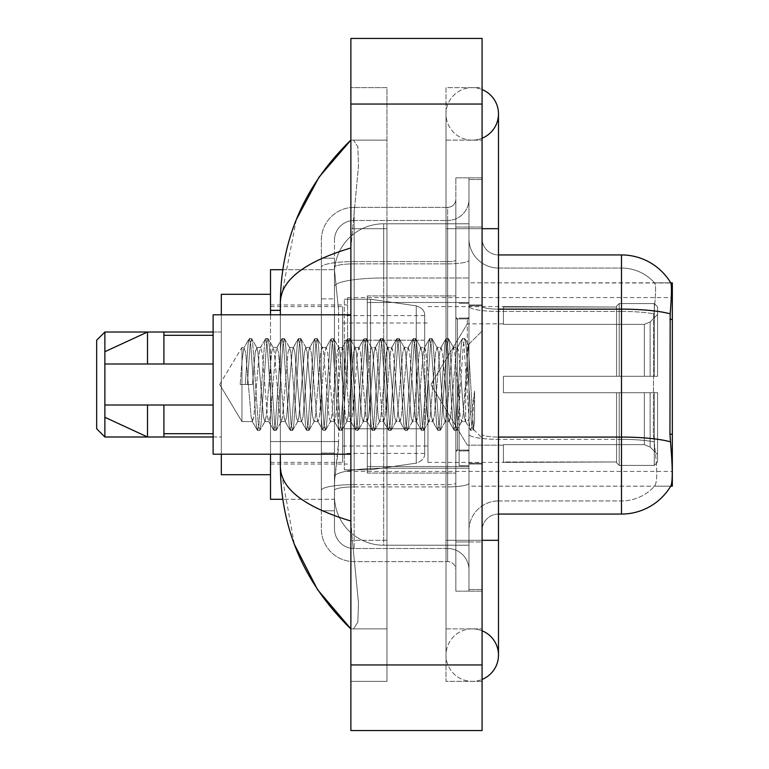<?xml version="1.0" encoding="UTF-8"?>
<svg xmlns="http://www.w3.org/2000/svg" width="769" height="769" viewBox="0 0 769 769"><rect width="100%" height="100%" fill="white"/><g stroke="black" fill="none" stroke-linecap="round" stroke-linejoin="round"><path stroke-width="0.58" stroke-dasharray="3.85 2.88" d="M672.327 384.5L672.327 297.574L672.327 384.5M347.598 384.5L347.598 297.574L347.598 384.5M282.752 269.698L334.592 269.698L270.515 269.698L270.515 441.56L338.591 441.56L338.264 450.105L334.678 479.625L338.591 441.56L338.591 310.359L338.591 441.56L270.515 441.56L270.515 499.302L334.592 499.302L334.477 496.024A49.197 49.197 0 0 0 383.683 545.221L468.965 545.221L468.965 277.984L468.965 545.221L383.683 545.221L468.965 545.221L383.683 545.221L383.683 468.234A49.197 8.546 180 0 0 335.073 475.453A49.197 8.546 180 0 1 383.683 468.234L468.965 468.234L468.965 223.779L468.965 468.234L383.683 468.234L383.683 277.984L468.965 277.984L468.965 223.779L468.965 277.984L383.683 277.984L383.683 223.779L468.965 223.779L383.683 223.779A49.197 49.197 0 0 0 334.544 270.371L338.591 310.359L334.544 270.371A49.197 49.197 0 0 1 383.683 223.779L468.965 223.779L383.683 223.779A49.197 49.197 0 0 0 334.477 272.976L334.477 286.529L334.477 272.976A49.197 49.197 0 0 1 383.683 223.779L383.683 545.221A49.197 49.197 0 0 1 334.477 496.024L334.477 486.018L334.592 499.302L282.752 499.302M334.678 479.625L334.477 486.018L334.678 479.625M672.327 441.906L672.327 282.819L468.965 282.819L468.965 319.414L468.965 282.819L670.837 283.021C671.827 285.693 671.606 295.959 670.184 313.839L669.953 434.216L671.001 448.462C672.654 468.975 672.654 481.384 671.001 485.691L670.712 486.181L468.965 486.181L468.965 319.414L468.965 486.181L672.327 486.181L672.327 441.906M270.515 384.5L270.515 474.704L270.515 384.5M270.515 454.2L270.515 314.8M472.243 628.869A26.242 26.242 0 0 0 446.001 655.111A26.242 26.242 0 0 0 482.086 679.431A26.242 26.242 0 0 1 472.243 681.353A26.242 26.242 0 0 0 482.086 679.431A26.242 26.242 0 0 1 446.001 655.111A26.242 26.242 0 0 1 482.086 630.782A26.242 26.242 0 0 0 472.243 628.869A26.242 26.242 0 0 1 498.485 655.111A26.242 26.242 0 0 0 472.243 628.869M472.243 140.131A26.242 26.242 0 0 1 446.001 113.889A26.242 26.242 0 0 1 482.086 89.569A26.242 26.242 0 0 0 472.243 87.647A26.242 26.242 0 0 1 482.086 89.569A26.242 26.242 0 0 0 446.001 113.889A26.242 26.242 0 0 0 482.086 138.218A26.242 26.242 0 0 1 472.243 140.131A26.242 26.242 0 0 0 498.485 113.889A26.242 26.242 0 0 1 472.243 140.131M482.086 540.309L446.001 540.309L482.086 540.309L468.965 540.309L468.965 589.506L468.965 179.494L468.965 540.309L482.086 540.309L446.001 540.309L446.001 228.691L446.001 681.353L482.086 681.353L482.086 179.494L482.086 681.353L446.001 681.353L446.001 87.647L482.086 87.647L482.086 540.309L482.086 87.647L446.001 87.647L446.001 628.869L446.001 540.309L498.485 540.309L472.243 540.309L498.485 540.309L498.485 655.111M482.086 228.691L446.001 228.691L498.485 228.691L446.001 228.691L472.243 228.691L446.001 228.691L446.001 140.131L446.001 228.691L498.485 228.691L498.485 540.309M468.965 384.5L468.965 302.496L468.965 384.5M367.284 384.5L367.284 302.496L367.284 466.504L367.284 384.5L367.284 466.504L367.284 384.5L364.544 416.606L363.179 421.575L361.815 416.606L356.345 352.394L355.326 347.723L353.615 352.394L348.146 416.606L346.781 421.575L345.416 416.606L339.946 352.394L338.581 347.425L337.216 352.394L331.747 416.606L330.382 421.575L329.007 416.606L323.547 352.394L322.182 347.425L320.808 352.394L315.348 416.606L313.983 421.575L312.608 416.606L307.148 352.394L305.774 347.425L304.409 352.394L298.949 416.606L297.574 421.575L296.209 416.606L290.74 352.394L289.375 347.425L288.01 352.394L282.54 416.606L281.175 421.575L279.81 416.606L274.341 352.394L272.976 347.425L271.611 352.394L266.141 416.606L264.776 421.575L263.411 416.606L257.942 352.394L256.923 347.723L255.212 352.394L252.472 384.5L241.956 384.5L241.956 347.425L241.956 421.575L241.956 384.5L240.178 384.5L252.472 384.5L241.956 384.5L241.956 361.363L240.178 384.5L252.472 384.5L255.212 352.394L256.577 347.425L260.672 347.425L259.307 352.394L253.847 416.606L252.472 421.575L251.107 416.606L245.647 352.394L243.936 347.723L241.956 361.363L241.956 347.425L241.956 421.575L241.956 384.5L240.178 384.5L241.956 361.363L243.936 347.723L249.127 338.783L248.031 344.704L245.301 384.5L248.031 344.704L249.396 338.552L243.936 347.723L245.647 352.394L251.107 416.606L252.136 421.277L257.327 430.217L256.231 424.296L250.771 344.704L249.396 338.552L251.453 338.552L250.088 344.704L247.349 384.5L250.088 344.704L251.732 338.783L249.396 338.552L250.771 344.704L256.231 424.296L257.605 430.448L252.136 421.277L253.847 416.606L259.307 352.394L260.335 347.723L265.526 338.783L264.43 344.704L258.97 424.296L257.605 430.448L259.653 430.448L258.288 424.296L252.818 344.704L251.732 338.783L256.923 347.723L260.672 347.425L265.526 338.783L264.43 344.704L258.97 424.296L257.605 430.448L259.653 430.448L258.288 424.296L252.818 344.704L251.732 338.783L256.923 347.723L257.942 352.394L263.411 416.606L264.776 421.575L268.881 421.575L267.506 416.606L262.046 352.394L260.672 347.425L262.046 352.394L267.506 416.606L268.535 421.277L273.726 430.217L272.639 424.296L267.17 344.704L265.526 338.783L267.852 338.552L266.487 344.704L261.018 424.296L259.653 430.448L265.122 421.277L268.881 421.575L273.726 430.217L272.639 424.296L267.17 344.704L265.805 338.552L267.852 338.552L266.487 344.704L261.018 424.296L259.932 430.217L265.122 421.277L266.141 416.606L271.611 352.394L272.976 347.425L277.08 347.425L275.706 352.394L270.246 416.606L268.881 421.575L270.246 416.606L275.706 352.394L276.734 347.723L281.925 338.783L280.839 344.704L275.369 424.296L273.726 430.217L276.052 430.448L274.687 424.296L269.217 344.704L267.852 338.552L273.322 347.723L277.08 347.425L281.925 338.783L280.839 344.704L275.369 424.296L274.004 430.448L276.052 430.448L274.687 424.296L269.217 344.704L268.131 338.783L273.322 347.723L274.341 352.394L279.81 416.606L281.175 421.575L285.28 421.575L283.915 416.606L278.445 352.394L277.08 347.425L278.445 352.394L283.915 416.606L284.934 421.277L290.124 430.217L289.038 424.296L283.569 344.704L281.925 338.783L284.251 338.552L282.886 344.704L277.417 424.296L276.052 430.448L281.521 421.277L285.28 421.575L290.124 430.217L289.038 424.296L283.569 344.704L282.204 338.552L284.251 338.552L282.886 344.704L277.417 424.296L276.331 430.217L281.521 421.277L282.54 416.606L288.01 352.394L289.375 347.425L293.479 347.425L292.114 352.394L286.645 416.606L285.28 421.575L286.645 416.606L292.114 352.394L293.133 347.723L298.324 338.783L297.238 344.704L291.768 424.296L290.124 430.217L292.451 430.448L291.086 424.296L285.616 344.704L284.251 338.552L289.721 347.723L293.479 347.425L298.324 338.783L297.238 344.704L291.768 424.296L290.403 430.448L292.451 430.448L291.086 424.296L285.616 344.704L284.53 338.783L289.721 347.723L290.74 352.394L296.209 416.606L297.574 421.575L301.679 421.575L300.314 416.606L294.844 352.394L293.479 347.425L294.844 352.394L300.314 416.606L301.333 421.277L306.523 430.217L305.437 424.296L299.968 344.704L298.324 338.783L300.65 338.552L299.285 344.704L293.816 424.296L292.451 430.448L297.92 421.277L301.679 421.575L306.523 430.217L305.437 424.296L299.968 344.704L298.603 338.552L300.65 338.552L299.285 344.704L293.816 424.296L292.729 430.217L297.92 421.277L298.949 416.606L304.409 352.394L305.774 347.425L309.878 347.425L308.513 352.394L303.044 416.606L301.679 421.575L303.044 416.606L308.513 352.394L309.532 347.723L314.723 338.783L313.637 344.704L308.167 424.296L306.523 430.217L308.85 430.448L307.485 424.296L302.015 344.704L300.65 338.552L306.12 347.723L309.878 347.425L314.723 338.783L313.637 344.704L308.167 424.296L306.802 430.448L308.85 430.448L307.485 424.296L302.015 344.704L300.929 338.783L306.12 347.723L307.148 352.394L312.608 416.606L313.983 421.575L318.078 421.575L316.713 416.606L311.243 352.394L309.878 347.425L311.243 352.394L316.713 416.606L317.732 421.277L322.922 430.217L321.836 424.296L316.367 344.704L314.723 338.783L317.049 338.552L315.684 344.704L310.224 424.296L308.85 430.448L314.319 421.277L318.078 421.575L322.922 430.217L321.836 424.296L316.367 344.704L315.002 338.552L317.049 338.552L315.684 344.704L310.224 424.296L309.128 430.217L314.319 421.277L315.348 416.606L320.808 352.394L322.182 347.425L326.277 347.425L324.912 352.394L319.443 416.606L318.078 421.575L319.443 416.606L324.912 352.394L325.931 347.723L331.122 338.783L330.036 344.704L324.566 424.296L322.922 430.217L325.249 430.448L323.884 424.296L318.424 344.704L317.049 338.552L322.519 347.723L326.277 347.425L331.122 338.783L330.036 344.704L324.566 424.296L323.201 430.448L325.249 430.448L323.884 424.296L318.424 344.704L317.328 338.783L322.519 347.723L323.547 352.394L329.007 416.606L330.382 421.575L334.477 421.575L333.112 416.606L327.642 352.394L326.277 347.425L327.642 352.394L333.112 416.606L334.131 421.277L339.321 430.217L338.235 424.296L332.766 344.704L331.122 338.783L333.458 338.552L332.083 344.704L326.623 424.296L325.249 430.448L330.718 421.277L334.477 421.575L339.321 430.217L338.235 424.296L332.766 344.704L331.401 338.552L333.458 338.552L332.083 344.704L326.623 424.296L325.527 430.217L330.718 421.277L331.747 416.606L337.216 352.394L338.581 347.425L342.676 347.425L341.311 352.394L335.842 416.606L334.477 421.575L335.842 416.606L341.311 352.394L342.34 347.723L347.521 338.783L346.435 344.704L340.975 424.296L339.6 430.448L341.657 430.448L340.283 424.296L334.823 344.704L333.458 338.552L338.918 347.723L342.676 347.425L347.521 338.783L346.435 344.704L340.975 424.296L339.6 430.448L341.657 430.448L340.283 424.296L334.823 344.704L333.736 338.783L338.918 347.723L339.946 352.394L342.676 384.5L342.676 462.4L342.676 306.6L342.676 462.4L342.676 306.6L342.676 462.4L342.676 306.6L342.676 384.5L342.676 322.999L342.676 384.5L345.416 416.606L346.781 421.575L350.875 421.575L349.511 416.606L344.041 352.394L342.676 347.425L344.041 352.394L349.511 416.606L350.539 421.277L355.73 430.217L354.634 424.296L349.174 344.704L347.799 338.552L349.857 338.552L348.492 344.704L343.022 424.296L341.657 430.448L347.127 421.277L350.875 421.575L355.73 430.217L354.634 424.296L349.174 344.704L347.799 338.552L349.857 338.552L348.492 344.704L343.022 424.296L341.936 430.217L347.127 421.277L348.146 416.606L353.615 352.394L354.98 347.425L359.075 347.425L357.71 352.394L352.25 416.606L350.875 421.575L352.25 416.606L357.71 352.394L358.738 347.723L363.929 338.783L362.833 344.704L357.374 424.296L355.73 430.217L358.056 430.448L356.691 424.296L351.222 344.704L349.857 338.552L355.326 347.723L359.075 347.425L363.929 338.783L362.833 344.704L357.374 424.296L356.009 430.448L358.056 430.448L356.691 424.296L351.222 344.704L350.135 338.783L355.326 347.723L356.345 352.394L361.815 416.606L363.179 421.575L367.284 421.575L365.909 416.606L360.45 352.394L359.075 347.425L360.45 352.394L365.909 416.606L366.938 421.277L372.129 430.217L371.043 424.296L365.573 344.704L363.929 338.783L366.255 338.552L364.891 344.704L359.421 424.296L358.056 430.448L363.526 421.277L367.284 421.575L372.129 430.217L371.043 424.296L365.573 344.704L364.208 338.552L366.255 338.552L364.891 344.704L359.421 424.296L358.335 430.217L363.526 421.277L364.544 416.606L367.284 384.5L367.284 473.06L367.284 295.94L367.284 473.06L367.284 295.94L367.284 384.5L370.014 352.394L371.379 347.425L370.014 352.394L367.284 384.5M334.477 479.625L334.477 496.024A49.197 49.197 0 0 0 383.683 545.221A49.197 49.197 0 0 1 334.477 496.024L334.477 479.625M296.325 219.607L280.358 302.169L280.358 466.831L294.335 544.269M280.358 314.8L280.358 454.2M350.875 38.45L482.086 38.45L482.086 730.55L350.875 730.55L350.875 38.45M350.875 228.691L350.875 540.309L350.875 87.647L350.875 228.691L386.961 228.691L386.961 681.353L350.875 681.353L350.875 540.309L350.875 681.353L386.961 681.353L386.961 87.647L350.875 87.647L386.961 87.647L386.961 540.309L386.961 228.691L350.875 228.691M468.965 589.506L482.086 589.506L468.965 589.506M468.965 179.494L482.086 179.494L468.965 179.494M446.001 628.869L482.086 628.869L446.001 628.869M446.001 140.131L482.086 140.131L446.001 140.131M386.961 628.869L386.961 540.309L386.961 628.869L350.875 628.869L353.5 628.869L357.854 622.179L358.479 602.944L352.365 540.309L358.479 602.906L357.854 622.15L353.5 628.869L386.961 628.869M280.358 302.169C280.877 280.089 304.389 262.018 350.875 247.964L358.479 166.094L357.854 146.85L353.5 140.131L350.875 140.131L353.5 140.131L357.854 146.821L358.479 166.056L350.875 247.964L350.875 521.036L352.365 540.309L350.875 521.036C304.495 507.05 280.983 488.988 280.358 466.831M386.961 140.131L353.5 140.131L386.961 140.131M350.875 247.964L350.875 521.036M482.086 384.5L482.086 304.957L482.086 384.5M459.122 384.5L459.122 465.678L459.122 384.5M670.712 486.181L654.496 486.181L654.919 485.691L654.496 486.181L670.712 486.181M654.919 448.462C657.341 468.984 657.341 481.394 654.919 485.691A44.285 44.285 0 0 1 621.487 500.946L498.485 500.946L498.485 448.462L498.485 514.067L498.485 437.071L498.485 500.946L621.487 500.946A44.285 44.285 0 0 0 654.919 485.691C657.341 481.413 657.341 469.003 654.919 448.462L653.342 434.216L653.698 313.839C655.813 296.017 656.14 285.741 654.669 283.021L654.669 283.021A44.285 44.285 0 0 0 621.487 268.054A44.285 44.285 0 0 1 654.669 283.021C656.14 285.712 655.813 295.978 653.698 313.839L653.342 434.216L654.919 448.462M468.965 448.462L468.965 306.302L468.965 448.462M498.485 514.067A16.399 16.399 0 0 0 482.086 530.466L482.086 434.225L482.086 530.466A16.399 16.399 0 0 1 498.485 514.067L621.487 514.067A57.406 57.406 0 0 0 671.001 485.691M468.965 238.534L468.965 306.302L468.965 238.534A29.52 29.52 0 0 0 498.485 268.054A29.52 29.52 0 0 1 468.965 238.534A29.52 29.52 0 0 0 498.485 268.054L498.485 439.349A29.52 5.123 0 0 1 468.965 434.225A29.52 5.123 0 0 0 498.485 439.349L498.485 268.054L621.487 268.054L498.485 268.054M468.965 541.943L468.965 177.85L468.965 591.15L468.965 541.943L482.086 541.943L482.086 591.15L482.086 177.85L482.086 541.943L455.844 541.943L455.844 177.85L455.844 591.15L455.844 541.943L468.965 541.943M670.712 282.819A57.406 57.406 0 0 1 670.837 283.021A57.406 57.406 0 0 0 670.712 282.819L654.496 282.819L670.712 282.819M482.086 434.225L482.086 238.534L482.086 434.225A16.399 2.845 0 0 0 498.485 437.071L498.485 309.148L498.485 437.071A16.399 2.845 -0 0 1 482.086 434.225M482.086 591.15L468.965 591.15L482.086 591.15M482.086 177.85L468.965 177.85L482.086 177.85M670.184 313.839A57.406 9.968 180 0 0 621.487 309.148L621.487 254.933L498.485 254.933A16.399 16.399 0 0 1 482.086 238.534A16.399 16.399 0 0 0 498.485 254.933L498.485 309.148L498.485 254.933A16.399 16.399 0 0 1 482.086 238.534M468.965 530.466A29.52 29.52 0 0 1 498.485 500.946A29.52 29.52 0 0 0 468.965 530.466A29.52 29.52 0 0 1 498.485 500.946M334.477 510.779L321.355 510.779L321.355 453.037L321.355 510.779L334.477 510.779L334.477 453.037L334.477 510.779M334.477 240.178A19.677 19.677 0 0 1 354.163 220.492A19.677 19.677 0 0 0 334.477 240.178L334.477 267.285L334.477 240.178A19.677 19.677 0 0 1 354.163 220.492L354.163 548.508A19.677 19.677 0 0 1 334.477 528.822L334.477 267.285L334.477 528.822A19.677 19.677 0 0 0 354.163 548.508L447.645 548.508L447.645 496.024L447.645 561.63L447.645 484.633L447.645 548.508L354.163 548.508L354.163 486.912L447.645 486.912L447.645 496.024L447.645 486.912A21.321 3.701 0 0 0 468.965 483.211L468.965 260.162L468.965 483.211A21.321 3.701 0 0 1 447.645 486.912L447.645 263.863L447.645 486.912L354.163 486.912L354.163 220.492L447.645 220.492A21.321 21.321 0 0 0 468.965 199.171L468.965 260.162L468.965 199.171A21.321 21.321 0 0 1 447.645 220.492L447.645 263.863L447.645 220.492A21.321 21.321 0 0 0 468.965 199.171M321.355 496.024L321.355 528.822L321.355 496.024M354.163 561.63A32.798 32.798 0 0 1 321.355 528.822A32.798 32.798 0 0 0 354.163 561.63L447.645 561.63A8.199 8.199 0 0 1 455.844 569.829L455.844 199.171L455.844 569.829A8.199 8.199 0 0 0 447.645 561.63L354.163 561.63M455.844 384.5L455.844 473.06L455.844 384.5M455.844 177.85L468.965 177.85L455.844 177.85M455.844 591.15L468.965 591.15L455.844 591.15M321.355 240.178A32.798 32.798 0 0 1 354.163 207.37L354.163 484.633L354.163 207.37A32.798 32.798 0 0 0 321.355 240.178L321.355 490.324L321.355 240.178A32.798 32.798 0 0 1 354.163 207.37L447.645 207.37A8.199 8.199 0 0 0 455.844 199.171A8.199 8.199 0 0 1 447.645 207.37L447.645 484.633L447.645 207.37A8.199 8.199 0 0 0 455.844 199.171M354.163 207.37L447.645 207.37M321.355 298.872L321.355 453.037L321.355 258.221L321.355 298.872L334.477 298.872L334.477 453.037L334.477 258.221L334.477 298.872L321.355 298.872M354.163 220.492L447.645 220.492M468.965 569.829A21.321 21.321 0 0 0 447.645 548.508A21.321 21.321 0 0 1 468.965 569.829A21.321 21.321 0 0 0 447.645 548.508M334.477 258.221L321.355 258.221L334.477 258.221M379.578 384.5L376.848 352.394L375.137 347.723L374.109 352.394L368.649 416.606L367.284 421.575L368.649 416.606L374.109 352.394L375.137 347.723L380.328 338.783L379.242 344.704L373.772 424.296L372.407 430.448L374.455 430.448L373.09 424.296L367.62 344.704L366.255 338.552L371.725 347.723L375.483 347.425L380.328 338.783L379.242 344.704L373.772 424.296L372.407 430.448L374.455 430.448L373.09 424.296L367.62 344.704L366.534 338.783L371.379 347.425L375.483 347.425L376.848 352.394L382.318 416.606L383.337 421.277L382.318 416.606L379.578 384.5M375.483 384.5L372.744 352.394L371.725 347.723L372.744 352.394L378.213 416.606L379.578 421.575L378.213 416.606L375.483 384.5M395.977 384.5L393.247 352.394L391.536 347.723L390.517 352.394L385.048 416.606L383.337 421.277L388.528 430.217L387.441 424.296L381.972 344.704L380.328 338.783L382.654 338.552L381.289 344.704L375.82 424.296L374.455 430.448L379.924 421.277L383.683 421.575L388.528 430.217L387.441 424.296L381.972 344.704L380.607 338.552L382.654 338.552L381.289 344.704L375.82 424.296L374.734 430.217L379.578 421.575L383.683 421.575L385.048 416.606L390.517 352.394L391.536 347.723L396.727 338.783L395.641 344.704L390.171 424.296L388.528 430.217L390.854 430.448L389.489 424.296L384.019 344.704L382.654 338.552L388.124 347.723L386.413 352.394L380.943 416.606L379.924 421.277L380.943 416.606L386.413 352.394L387.778 347.425L391.882 347.425L396.727 338.783L395.641 344.704L390.171 424.296L388.806 430.448L390.854 430.448L389.489 424.296L384.019 344.704L382.933 338.783L387.778 347.425L391.882 347.425L393.247 352.394L398.717 416.606L399.736 421.277L398.717 416.606L395.977 384.5M391.882 384.5L389.143 352.394L388.124 347.723L389.143 352.394L394.612 416.606L395.977 421.575L394.612 416.606L391.882 384.5M412.376 384.5L409.646 352.394L407.935 347.723L406.916 352.394L401.447 416.606L399.736 421.277L404.927 430.217L403.84 424.296L398.371 344.704L396.727 338.783L399.053 338.552L397.688 344.704L392.219 424.296L390.854 430.448L396.323 421.277L400.082 421.575L404.927 430.217L403.84 424.296L398.371 344.704L397.006 338.552L399.053 338.552L397.688 344.704L392.219 424.296L391.133 430.217L395.977 421.575L400.082 421.575L401.447 416.606L406.916 352.394L407.935 347.723L413.126 338.783L412.04 344.704L406.57 424.296L404.927 430.217L407.253 430.448L405.888 424.296L400.418 344.704L399.053 338.552L404.523 347.723L402.812 352.394L397.342 416.606L396.323 421.277L397.342 416.606L402.812 352.394L404.177 347.425L408.281 347.425L413.126 338.783L412.04 344.704L406.57 424.296L405.205 430.448L407.253 430.448L405.888 424.296L400.418 344.704L399.332 338.783L404.177 347.425L408.281 347.425L409.646 352.394L415.116 416.606L416.135 421.277L415.116 416.606L412.376 384.5M408.281 384.5L405.551 352.394L404.523 347.723L405.551 352.394L411.011 416.606L412.376 421.575L411.011 416.606L408.281 384.5M428.785 384.5L426.045 352.394L424.334 347.723L423.315 352.394L417.846 416.606L416.135 421.277L421.325 430.217L420.239 424.296L414.77 344.704L413.126 338.783L415.452 338.552L414.087 344.704L408.618 424.296L407.253 430.448L412.722 421.277L416.481 421.575L421.325 430.217L420.239 424.296L414.77 344.704L413.405 338.552L415.452 338.552L414.087 344.704L408.618 424.296L407.532 430.217L412.376 421.575L416.481 421.575L417.846 416.606L423.315 352.394L424.334 347.723L429.525 338.783L428.439 344.704L422.969 424.296L421.325 430.217L423.652 430.448L422.287 424.296L416.827 344.704L415.452 338.552L420.922 347.723L419.211 352.394L413.751 416.606L412.722 421.277L413.751 416.606L419.211 352.394L420.585 347.425L424.68 347.425L429.525 338.783L428.439 344.704L422.969 424.296L421.604 430.448L423.652 430.448L422.287 424.296L416.827 344.704L415.731 338.783L420.585 347.425L424.68 347.425L426.045 352.394L431.515 416.606L432.534 421.277L431.515 416.606L428.785 384.5M424.68 384.5L421.95 352.394L420.922 347.723L421.95 352.394L427.41 416.606L428.785 421.575L427.41 416.606L424.68 384.5M445.184 384.5L442.444 352.394L440.743 347.723L439.714 352.394L434.245 416.606L432.534 421.277L437.724 430.217L436.638 424.296L431.169 344.704L429.525 338.783L431.861 338.552L430.486 344.704L425.026 424.296L423.652 430.448L429.121 421.277L432.88 421.575L437.724 430.217L436.638 424.296L431.169 344.704L429.804 338.552L431.861 338.552L430.486 344.704L425.026 424.296L423.93 430.217L428.785 421.575L432.88 421.575L434.245 416.606L439.714 352.394L440.743 347.723L445.924 338.783L444.838 344.704L439.378 424.296L437.724 430.217L440.06 430.448L438.686 424.296L433.226 344.704L431.861 338.552L437.321 347.723L435.619 352.394L430.15 416.606L429.121 421.277L430.15 416.606L435.619 352.394L436.984 347.425L441.079 347.425L445.924 338.783L444.838 344.704L439.378 424.296L438.003 430.448L440.06 430.448L438.686 424.296L433.226 344.704L432.14 338.783L436.984 347.425L441.079 347.425L442.444 352.394L447.914 416.606L448.942 421.277L447.914 416.606L445.184 384.5M441.079 384.5L438.349 352.394L437.321 347.723L438.349 352.394L443.819 416.606L445.184 421.575L443.819 416.606L441.079 384.5M461.583 384.5L458.853 352.394L457.142 347.723L456.113 352.394L450.653 416.606L448.942 421.277L454.133 430.217L453.037 424.296L447.577 344.704L445.924 338.783L448.26 338.552L446.895 344.704L441.425 424.296L440.06 430.448L445.53 421.277L449.279 421.575L454.133 430.217L453.037 424.296L447.577 344.704L446.203 338.552L448.26 338.552L446.895 344.704L441.425 424.296L440.339 430.217L445.184 421.575L449.279 421.575L450.653 416.606L456.113 352.394L457.142 347.723L462.332 338.783L461.237 344.704L455.777 424.296L454.133 430.217L456.459 430.448L455.094 424.296L449.625 344.704L448.26 338.552L453.729 347.723L452.018 352.394L446.549 416.606L445.53 421.277L446.549 416.606L452.018 352.394L453.383 347.425L457.478 347.425L462.332 338.783L461.237 344.704L455.777 424.296L454.412 430.448L456.459 430.448L455.094 424.296L449.625 344.704L448.538 338.783L453.383 347.425L457.478 347.425L458.853 352.394L461.583 384.5C462.948 407.022 464.313 419.384 465.678 421.575L465.678 384.5L462.948 416.606L461.583 421.575L460.218 416.606L454.748 352.394L453.729 347.723L454.748 352.394L457.478 384.5L457.478 450.105L457.478 318.895L457.478 450.105L457.478 318.895L457.478 384.5L460.218 416.606L461.583 421.575L465.678 421.575L470.532 430.217L469.436 424.296L463.976 344.704L462.611 338.552L464.659 338.552L463.294 344.704L457.824 424.296L456.459 430.448L461.583 421.575L465.678 421.575L465.678 384.5L468.283 344.829L473.483 429.371L474.56 420.797L474.56 390.998C471.858 412.742 468.898 422.94 465.678 421.575L470.532 430.217L469.436 424.296L463.976 344.704L462.611 338.552L464.659 338.552L463.294 344.704L457.824 424.296L456.738 430.217L461.929 421.277L462.948 416.606L468.283 344.829L473.483 429.371L474.56 420.797L473.137 430.217L471.493 424.296L466.024 344.704L464.659 338.552L466.024 344.704L471.493 424.296L473.137 430.217L474.56 420.797L474.56 390.998L472.176 424.296L470.532 430.217L472.858 430.448L470.811 430.448L472.176 424.296L474.56 390.998C471.858 412.742 468.898 422.94 465.678 421.575C464.313 419.384 462.948 407.022 461.583 384.5M350.875 454.2L213.119 454.2L213.119 314.8L213.119 384.5L213.119 314.8L350.875 314.8M213.119 363.997L213.119 335.303L213.119 363.997L163.912 363.997L163.912 335.303L163.912 363.997L213.119 363.997L213.119 335.303L213.119 363.997L163.912 363.997L163.912 332.016L163.912 363.997L147.513 363.997L147.513 332.016L147.513 363.997L104.872 363.997L104.872 351.702L104.872 363.997L163.912 363.997L163.912 332.016L147.513 332.016L163.912 332.016M104.872 405.003L104.872 417.298L147.513 436.984L147.513 405.003L163.912 405.003L163.912 433.697L163.912 405.003L213.119 405.003L213.119 433.697L213.119 405.003L163.912 405.003L163.912 436.984L163.912 405.003L147.513 405.003L147.513 436.984L147.513 405.003L104.872 405.003L104.872 417.298L104.872 405.003L163.912 405.003L163.912 433.697L163.912 405.003L213.119 405.003L213.119 433.697L213.119 405.003M104.872 363.997L104.872 351.702L147.513 332.016L147.513 363.997L104.872 363.997M163.912 363.997L147.513 363.997M115.725 405.003L147.513 405.003M163.912 436.984L147.513 436.984L163.912 436.984L163.912 405.003M96.673 428.785L104.872 436.984L96.673 428.785L96.673 340.215L96.673 428.785L96.673 340.215L96.673 384.5L96.673 340.215L104.872 332.016L104.872 436.984L104.872 332.016L104.872 436.984L104.872 332.016L221.318 332.016L221.318 474.704L221.318 294.296L221.318 454.2M467.321 384.5L467.321 318.895L467.321 384.5M503.407 376.301L503.407 384.5L503.407 376.301L644.335 376.301L503.407 376.301L616.565 376.301L616.565 306.206L616.565 376.301L619.189 376.301L619.189 303.572L619.189 376.301L503.407 376.301L503.407 392.699L616.565 392.699L616.565 461.967L616.565 392.699L503.407 392.699L503.407 376.301L503.407 392.699L503.407 376.301L657.572 376.301L657.572 306.869L657.572 376.301L654.284 376.301L654.284 303.572L654.284 376.301L619.189 376.301L657.572 376.301L657.572 314.454L657.572 376.301L503.407 376.301L616.565 376.301L616.565 306.206L616.565 307.033L503.407 306.6L616.565 307.033L616.565 376.301L616.565 306.206L619.189 303.572L616.565 306.206L616.565 376.301L619.189 376.301L619.189 303.572L654.284 303.572L619.189 303.572L619.189 376.301L503.407 376.301L503.407 392.699L657.572 392.699L657.572 462.131L657.572 392.699L654.284 392.699L654.284 465.428L657.572 462.131L654.284 465.428L654.284 392.699L619.189 392.699L619.189 465.428L654.284 465.428L619.189 465.428L619.189 392.699L616.565 392.699L616.565 462.794L619.189 465.428L616.565 462.794L616.565 392.699L657.572 392.699L657.572 462.131L657.572 454.546L650.132 447.049L644.335 444.626L650.132 447.049L657.572 454.546L657.572 392.699L503.407 392.699L616.565 392.699L616.565 461.967L503.407 462.4L616.565 461.967L616.565 462.794L616.565 392.699L503.407 392.699L503.407 376.301L503.407 392.699L503.407 376.301L657.572 376.301L657.572 306.869L654.284 303.572L657.572 306.869L657.572 376.301L654.284 376.301L654.284 303.572L654.284 376.301L619.189 376.301L657.572 376.301L657.572 314.454L650.132 321.951L657.572 314.454L657.572 376.301L503.407 376.301L616.565 376.301L616.565 306.206L616.565 307.033L503.407 307.033L503.407 324.374L644.335 324.374L503.407 324.374L503.407 306.6L616.565 307.033L616.565 376.301L616.565 306.206L619.189 303.572L616.565 306.206L616.565 376.301L619.189 376.301L619.189 303.572L654.284 303.572L619.189 303.572L619.189 376.301L503.407 376.301L503.407 392.699L657.572 392.699L657.572 462.131L657.572 392.699L654.284 392.699L654.284 465.428L657.572 462.131L654.284 465.428L654.284 392.699L619.189 392.699L619.189 465.428L654.284 465.428L619.189 465.428L619.189 392.699L616.565 392.699L616.565 462.794L619.189 465.428L616.565 462.794L616.565 392.699L657.572 392.699L657.572 462.131L657.572 454.546L650.132 447.049L644.335 444.626L503.407 444.626L644.335 444.626L650.132 447.049L657.572 454.546L657.572 392.699L503.407 392.699L616.565 392.699L616.565 461.967L503.407 461.967L503.407 444.626L503.407 462.4L616.565 461.967L616.565 392.699L503.407 392.699L503.407 376.301M427.958 384.5L427.958 462.4L427.958 384.5M644.335 324.374L650.132 321.951L644.335 324.374L503.407 324.374L644.335 324.374L650.132 321.951L657.572 314.454L657.572 306.869L654.284 303.572L657.572 306.869L657.572 314.454L650.132 321.951L644.335 324.374L503.407 324.374L503.407 307.033L503.407 324.374L644.335 324.374L650.132 321.951L657.572 314.454L657.572 376.301L657.572 306.869L657.572 376.301L654.284 376.301L654.284 303.572L654.284 376.301L619.189 376.301L657.572 376.301L657.572 306.869L654.284 303.572L619.189 303.572L616.565 306.206L616.565 307.033L616.565 306.206L619.189 303.572L654.284 303.572L657.572 306.869L657.572 314.454L650.132 321.951L644.335 324.374L644.335 376.301L657.572 376.301L644.335 376.301L644.335 324.374M370.562 428.785L370.562 299.218L370.562 340.215L416.26 340.215L416.26 305.86C422.133 307.869 424.94 311.118 424.68 315.598L424.68 340.215L344.32 340.215L344.32 469.782L344.32 428.785L424.68 428.785L424.68 453.383L424.68 315.617L424.68 340.225L344.32 340.215L344.32 453.383L344.32 428.785L424.68 428.785L424.68 453.383L424.68 315.617L424.68 340.225L344.32 340.215L344.32 469.782L344.32 428.785L424.68 428.785L424.68 453.383L424.68 315.617L424.68 340.225L344.32 340.215L344.32 453.383L344.32 428.785L370.562 428.785L370.562 299.218L370.562 340.215L344.32 340.215L344.32 299.218L344.32 469.782L344.32 428.785L424.68 428.775L424.68 453.402C424.94 457.882 422.133 461.131 416.26 463.14L416.26 428.785L424.68 428.785L424.68 453.402C424.94 457.882 422.133 461.131 416.26 463.14L416.26 428.785L424.68 428.785L424.68 453.402C424.94 457.882 422.133 461.131 416.26 463.14L416.26 428.785L370.562 428.785L370.562 469.782L370.562 299.218L370.562 340.215L344.32 340.215L344.32 453.383L344.32 428.785L416.26 428.785M503.407 444.626L644.335 444.626L503.407 444.626L503.407 461.967L503.407 444.626L644.335 444.626L650.132 447.049L644.335 444.626L503.407 444.626L503.407 462.4L616.565 461.967L503.407 461.967L503.407 444.626M104.872 436.984L221.318 436.984L104.872 436.984L104.872 332.016L221.318 332.016L221.318 384.5L221.318 294.296L270.515 294.296L221.318 294.296M503.407 324.374L503.407 306.6L616.565 307.033L503.407 307.033L503.407 324.374M221.318 474.704L270.515 474.704L221.318 474.704L221.318 314.8M616.565 392.699L616.565 462.794L619.189 465.428L654.284 465.428L657.572 462.131L657.572 392.699L657.572 462.131L654.284 465.428L654.284 392.699L654.284 465.428L619.189 465.428L619.189 392.699L619.189 465.428L616.565 462.794L616.565 392.699L619.189 392.699L616.565 392.699M616.565 461.967L616.565 462.794L616.565 461.967M654.284 392.699L619.189 392.699L654.284 392.699M657.572 392.699L657.572 462.131L657.572 454.546L650.132 447.049L657.572 454.546L657.572 392.699L650.132 392.699L657.572 392.699M644.335 392.699L503.407 392.699L503.407 384.5L503.407 392.699L644.335 392.699L644.335 444.626L644.335 392.699M416.26 340.215L416.26 305.86L416.26 340.215L370.562 340.215M672.327 434.216L669.953 434.216M672.327 319.414L669.953 319.414M335.765 284.588A49.197 8.546 180 0 1 383.683 277.984A49.197 8.546 180 0 0 335.765 284.588M334.477 272.976A49.197 49.197 0 0 1 383.683 223.779L383.683 468.234A49.197 8.546 0 0 0 334.477 476.77A49.197 8.546 180 0 1 383.683 468.234L383.683 223.779A49.197 49.197 0 0 0 334.544 270.371M334.477 496.024A49.197 49.197 0 0 0 383.683 545.221A49.197 49.197 0 0 1 334.477 496.024M280.358 310.359L270.515 310.359M350.875 104.055L482.086 104.055M350.875 664.945L482.086 664.945M386.961 540.309L350.875 540.309L386.961 540.309M386.961 228.691L352.365 228.691L386.961 228.691M383.683 468.234L468.965 468.234L383.683 468.234M383.683 277.984L468.965 277.984L383.683 277.984A49.197 8.546 180 0 0 334.477 286.529A49.197 8.546 0 0 1 383.683 277.984M498.485 309.148A16.399 2.845 0 0 1 482.086 306.302A16.399 2.845 0 0 0 498.485 309.148L621.487 309.148L621.487 500.946L621.487 268.054A44.285 44.285 0 0 1 654.669 283.021A44.285 44.285 0 0 0 621.487 268.054L621.487 311.426A44.285 7.69 180 0 1 653.698 313.839A44.285 7.69 180 0 0 621.487 311.426L621.487 439.349A44.285 7.69 180 0 1 653.958 441.81A44.285 7.69 180 0 0 621.487 439.349L621.487 514.067M670.366 441.81A57.406 9.968 180 0 0 621.487 437.071L498.485 437.071M482.086 227.057L468.965 227.057L482.086 227.057M621.487 311.426L498.485 311.426A29.52 5.123 0 0 1 468.965 306.302A29.52 5.123 0 0 0 498.485 311.426L621.487 311.426M621.487 439.349L498.485 439.349L621.487 439.349M354.163 484.633A32.798 5.7 180 0 0 321.355 490.324A32.798 5.7 180 0 1 354.163 484.633L447.645 484.633A8.199 1.423 0 0 0 455.844 483.211A8.199 1.423 0 0 1 447.645 484.633L354.163 484.633M455.844 227.057L468.965 227.057L455.844 227.057M354.163 261.585L447.645 261.585A8.199 1.423 0 0 0 455.844 260.162A8.199 1.423 0 0 1 447.645 261.585L354.163 261.585A32.798 5.7 180 0 0 321.355 267.285A32.798 5.7 180 0 1 354.163 261.585M354.163 263.863L447.645 263.863A21.321 3.701 0 0 0 468.965 260.162A21.321 3.701 0 0 1 447.645 263.863L354.163 263.863A19.677 3.422 180 0 0 334.477 267.285A19.677 3.422 180 0 1 354.163 263.863M354.163 486.912A19.677 3.422 180 0 0 334.477 490.324A19.677 3.422 180 0 1 354.163 486.912M354.163 548.508A19.677 19.677 0 0 1 334.477 528.822M334.477 453.037L321.355 453.037L334.477 453.037M650.132 392.699L650.132 447.049L650.132 392.699M650.132 321.951L650.132 376.301L650.132 321.951M344.32 299.218L370.562 299.218L416.26 305.86C422.133 307.869 424.94 311.118 424.68 315.598L424.68 340.215L424.68 315.598C424.94 311.118 422.133 307.869 416.26 305.86L370.562 299.218L344.32 299.218L370.562 299.218L416.26 305.86L416.26 463.14L416.26 305.86L416.26 463.14L370.562 469.782L344.32 469.782L370.562 469.782L416.26 463.14L370.562 469.782L344.32 469.782M347.598 297.574L672.327 297.574M270.515 304.957L347.598 304.957M270.515 464.043L347.598 464.043M347.598 471.426L672.327 471.426M446.001 540.309L446.001 655.111L446.001 540.309M446.001 228.691L446.001 113.889L446.001 228.691M498.485 228.691L498.485 113.889M367.284 302.496L468.965 302.496L367.284 302.496M367.284 466.504L468.965 466.504L367.284 466.504M468.965 304.957L482.086 304.957L468.965 304.957M459.122 465.678L468.965 465.678L459.122 465.678M468.965 318.078L459.122 318.078L468.965 318.078M468.965 450.922L459.122 450.922L468.965 450.922M459.122 303.322L468.965 303.322L459.122 303.322M468.965 464.043L482.086 464.043L468.965 464.043M455.844 318.895L468.965 318.895L455.844 318.895M455.844 450.105L468.965 450.105L455.844 450.105M219.674 384.5L241.956 347.425L244.273 347.425L241.956 347.425L219.674 384.5L241.956 421.575L252.472 421.575L241.956 421.575L219.674 384.5M468.965 463.226L482.086 463.226L468.965 463.226M467.321 318.895L468.965 317.261L467.321 318.895L457.478 318.895L455.844 317.261L457.478 318.895L467.321 318.895M457.478 450.105L467.321 450.105L468.965 451.739L467.321 450.105L457.478 450.105L455.844 451.739L457.478 450.105M367.284 473.06L455.844 473.06L367.284 473.06M468.283 344.829L482.086 331.026L468.283 344.829M473.483 429.371L482.086 437.974L473.483 429.371M163.912 335.303L213.119 335.303M163.912 433.697L213.119 433.697M367.284 295.94L455.844 295.94L367.284 295.94M468.965 305.774L482.086 305.774L468.965 305.774M468.484 344.897L464.937 338.783L468.484 344.897M473.656 429.313L473.137 430.217L473.656 429.313M503.407 445.184L467.321 445.184L503.407 445.184L467.321 445.184L430.861 384.5L467.321 323.816L430.861 384.5L467.321 445.184L430.861 384.5L467.321 323.816L503.407 323.816M427.958 462.4L503.407 462.4M342.676 446.001L427.958 446.001M270.515 462.4L342.676 462.4M270.515 306.6L342.676 306.6M342.676 322.999L427.958 322.999M427.958 306.6L503.407 306.6M424.68 315.617L344.32 315.617M424.68 453.383L344.32 453.383M96.673 340.215L104.872 332.016M213.119 436.984L221.318 436.984M213.119 332.016L221.318 332.016"/><path stroke-width="1.15" d="M672.327 434.216L669.953 434.216L671.001 448.462C672.654 469.003 672.654 481.413 671.001 485.691L670.712 486.181L672.327 486.181L672.327 282.819L670.837 283.021A57.406 57.406 0 0 0 621.487 254.933A57.406 57.406 0 0 1 670.712 282.819A57.406 57.406 0 0 0 621.487 254.933L498.485 254.933M282.752 269.698L270.515 269.698L270.515 314.8M282.752 499.302L270.515 499.302L270.515 454.2M482.086 540.309L498.485 540.309L498.485 113.889A26.242 26.242 0 0 1 482.086 138.218A26.242 26.242 0 0 0 482.086 89.569A26.242 26.242 0 0 1 498.485 113.889A26.242 26.242 0 0 0 482.086 89.569A26.242 26.242 0 0 1 498.485 113.889M482.086 679.431A26.242 26.242 0 0 0 482.086 630.782A26.242 26.242 0 0 1 482.086 679.431A26.242 26.242 0 0 0 498.485 655.111A26.242 26.242 0 0 1 482.086 679.431M350.875 247.964C304.495 261.95 280.983 280.012 280.358 302.169L280.358 314.8M280.358 454.2L280.358 466.831C280.877 488.911 304.389 506.982 350.875 521.036M350.875 730.55L482.086 730.55L482.086 38.45L350.875 38.45L350.875 730.55M280.358 302.169C281.06 239.101 304.562 185.089 350.875 140.131L319.048 177.12L296.325 219.607M294.335 544.269L317.472 589.544L350.875 628.869C304.562 583.911 281.06 529.899 280.358 466.831M671.001 485.691A57.406 57.406 0 0 1 621.487 514.067L498.485 514.067M669.953 434.216L670.184 313.839C671.606 295.998 671.827 285.732 670.837 283.021A57.406 57.406 0 0 0 621.487 254.933L621.487 309.148L498.485 309.148M350.875 314.8L213.119 314.8L213.119 454.2L350.875 454.2M147.513 363.997L104.872 363.997L104.872 351.702L147.513 332.016L147.513 363.997L213.119 363.997M104.872 332.016L104.872 436.984L96.673 428.785L96.673 340.215L104.872 332.016L163.912 332.016L163.912 363.997M213.119 405.003L163.912 405.003L163.912 436.984L213.119 436.984M163.912 405.003L104.872 405.003L104.872 417.298L147.513 436.984L163.912 436.984M147.513 405.003L147.513 436.984L104.872 436.984M104.872 405.003L115.725 405.003M221.318 454.2L221.318 474.704L270.515 474.704M270.515 294.296L221.318 294.296L221.318 314.8M672.327 319.414L669.953 319.414M280.358 310.359L270.515 310.359M482.086 228.691L498.485 228.691M350.875 664.945L482.086 664.945M350.875 104.055L482.086 104.055M621.487 514.067L621.487 309.148A57.406 9.968 180 0 1 670.184 313.839M670.366 441.81A57.406 9.968 180 0 0 621.487 437.071L498.485 437.071M498.485 540.309L498.485 655.111M350.875 140.131L345.175 145.639M350.875 628.869L345.175 623.361M163.912 335.303L213.119 335.303M163.912 433.697L213.119 433.697M163.912 332.016L213.119 332.016"/></g></svg>
